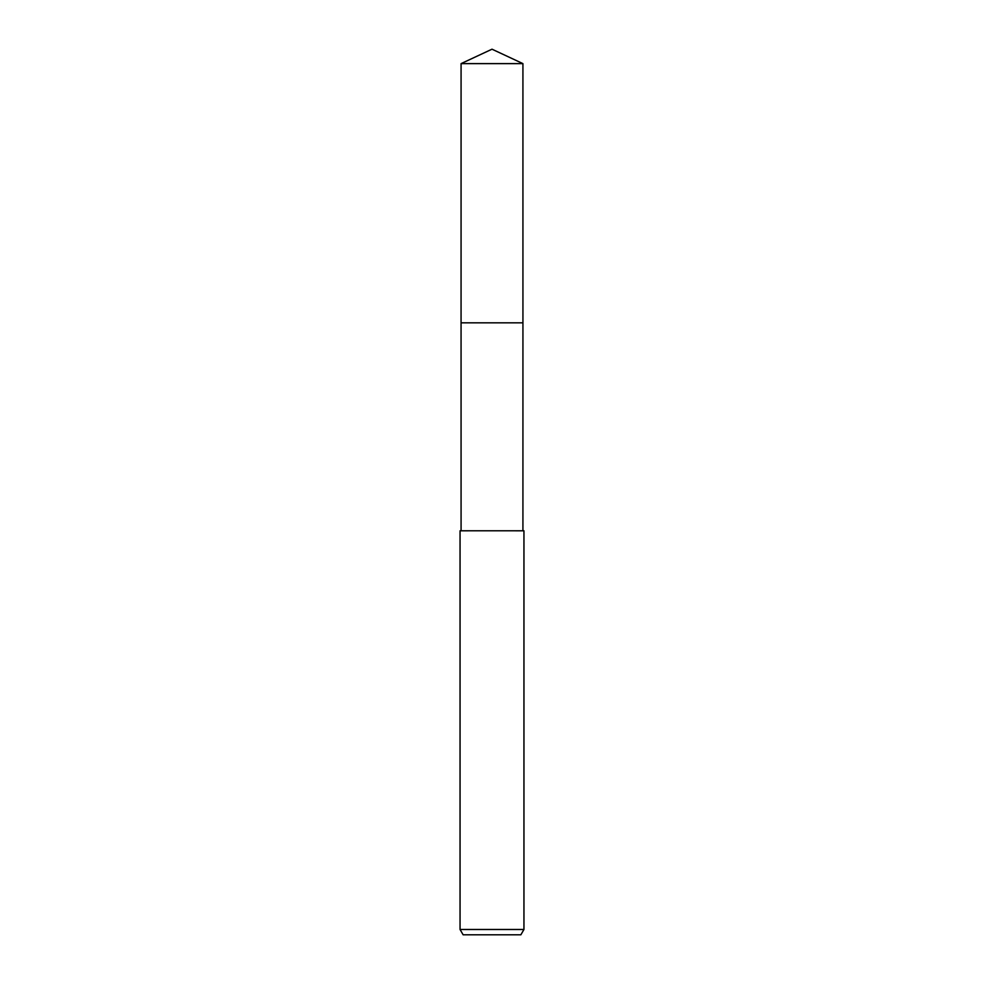 <?xml version="1.0" encoding="UTF-8"?>
<svg xmlns="http://www.w3.org/2000/svg" width="984" height="984" viewBox="0 0 984 984"><rect width="100%" height="100%" fill="white"/><g stroke="black" fill="none" stroke-linecap="round" stroke-linejoin="round"><path stroke-width="0.74" stroke-dasharray="4.92 3.69" d="M522.922 322.838L461.066 322.826L522.934 322.826M522.922 530.782L460.057 530.794M523.943 530.794L461.078 530.782M523.943 929.486L460.057 929.486M520.868 934.8L463.132 934.8M522.922 63.616L461.078 63.616"/><path stroke-width="1.48" d="M461.078 63.616L522.922 63.616L492 49.2L461.078 63.616L461.066 322.826L522.934 322.826L522.922 530.782L523.943 530.794L523.943 929.486L460.057 929.486L463.132 934.8L520.868 934.8L523.943 929.486M522.922 63.616L522.934 322.826L461.066 322.826L461.078 530.782L460.057 530.794L522.922 530.782M461.078 530.782L523.943 530.794M460.057 530.794L460.057 929.486"/></g></svg>

